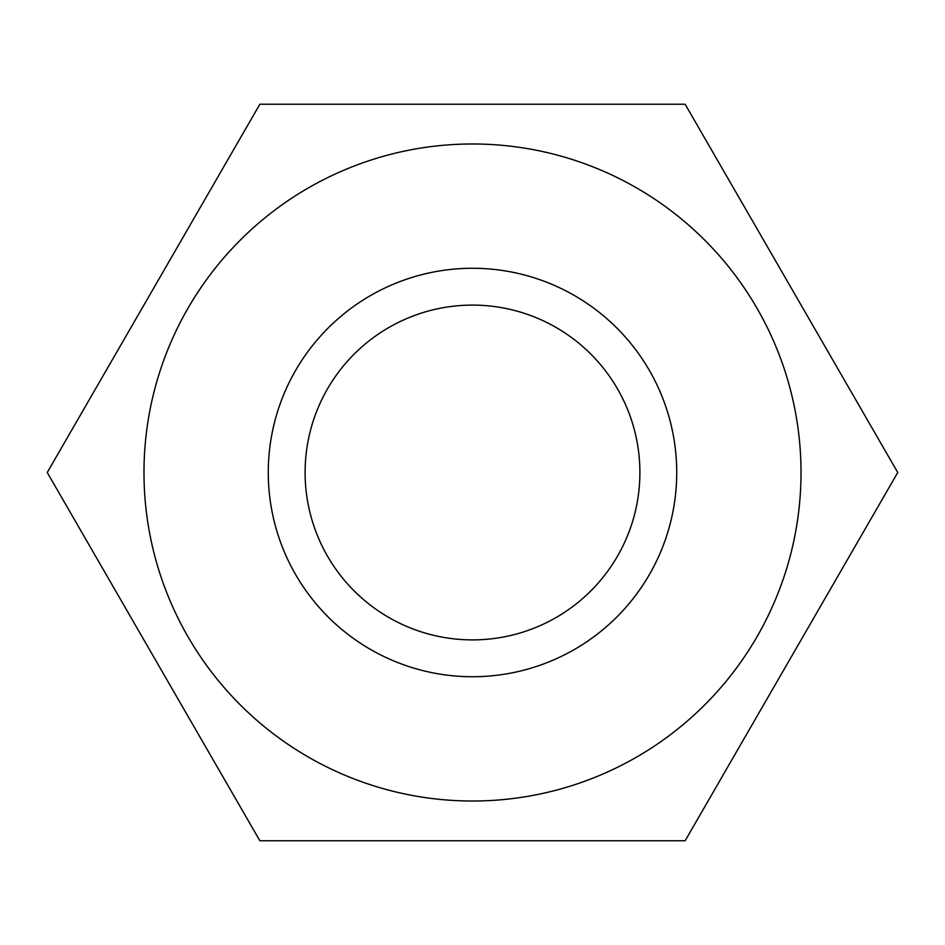 <?xml version="1.0" encoding="UTF-8"?>
<svg xmlns="http://www.w3.org/2000/svg" width="945" height="945" viewBox="0 0 945 945"><rect width="100%" height="100%" fill="white"/><g stroke="black" fill="none" stroke-linecap="round" stroke-linejoin="round"><path stroke-width="1.42" d="M472.5 801.017A328.517 328.517 0 0 1 143.983 472.5A328.517 328.517 0 0 1 472.5 143.983A328.517 328.517 0 0 1 801.017 472.5A328.517 328.517 0 0 1 472.5 801.017M259.875 104.222L685.125 104.222L897.75 472.5L685.125 840.778L259.875 840.778L47.25 472.5L259.875 104.222M472.5 268.274A204.226 204.226 0 0 1 676.726 472.5A204.226 204.226 0 0 1 472.5 676.726A204.226 204.226 0 0 1 268.274 472.5A204.226 204.226 0 0 1 472.5 268.274A204.226 204.226 0 0 0 394.266 283.854M472.5 305.105A167.395 167.395 0 0 0 305.105 472.5A167.395 167.395 0 0 0 472.5 639.895A167.395 167.395 0 0 0 639.895 472.5A167.395 167.395 0 0 0 472.5 305.105M661.146 394.266A204.226 204.226 0 0 1 472.5 676.726"/></g></svg>
